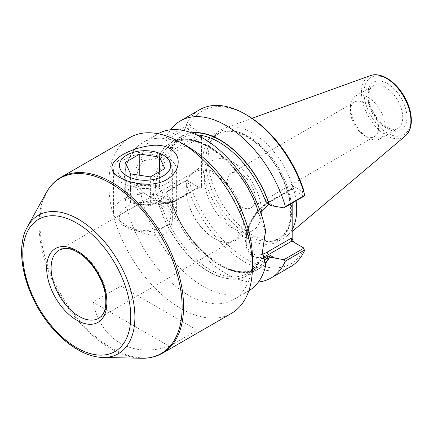 <?xml version="1.0" encoding="UTF-8"?>
<svg xmlns="http://www.w3.org/2000/svg" width="433" height="433" viewBox="0 0 433 433"><rect width="100%" height="100%" fill="white"/><g stroke="black" fill="none" stroke-linecap="round" stroke-linejoin="round"><path stroke-width="0.32" stroke-dasharray="2.17 1.62" d="M127.941 197.123A17.748 10.246 0 0 0 140.492 204.371L150.386 205.902L157.628 201.718A17.748 10.246 0 0 0 162.223 191.819A17.748 10.246 0 0 0 149.677 184.577A17.748 10.246 0 0 0 132.536 187.229A17.748 10.246 0 0 0 127.941 197.123L130.593 202.839L140.492 204.371A17.748 10.246 180 0 0 157.628 201.718L164.876 197.535L159.571 186.109L149.677 184.577L139.778 183.045L125.289 191.413L127.941 197.123M150.386 205.902L150.386 176.924M130.593 202.839L130.593 173.86M125.289 191.413L125.289 162.435M139.778 183.045L139.778 175.284M159.571 186.109L159.571 171.62M164.876 197.535L164.876 168.556M126.956 227.477A25.634 14.798 0 0 0 163.209 227.477A25.634 14.798 0 0 0 163.209 206.546A25.634 14.798 0 0 0 126.956 206.546A25.634 14.798 0 0 0 126.956 227.477L122.777 225.063A31.549 18.213 0 0 0 167.392 225.063A31.549 18.213 0 0 0 176.632 212.181A31.549 18.213 0 0 0 167.392 199.304A31.549 18.213 0 0 0 133.012 195.353A31.549 18.213 0 0 0 113.533 212.181A31.549 18.213 0 0 0 122.777 225.063L126.956 227.477M167.392 157.444L167.392 157.444A31.549 18.213 180 0 1 176.632 170.326A31.549 18.213 180 0 1 145.082 188.539A31.549 18.213 180 0 1 113.533 170.326A31.549 18.213 180 0 1 122.777 157.444A31.549 18.213 180 0 1 167.392 157.444L163.209 155.03L167.392 157.444M258.447 282.002A90.697 52.366 60 0 1 166.126 192.274L166.25 191.765L169 197.015L175.197 200.593L198.482 187.148L187.072 180.561L186.033 180.345L166.25 191.765M169 197.015L170.97 201.123A76.836 44.361 -120 0 0 216.143 262.972A76.836 44.361 -120 0 0 265.332 263.545M248.813 290.83A90.697 52.366 60 0 1 248.629 290.938A90.697 52.366 60 0 1 185.909 273.656A90.697 52.366 60 0 1 140.936 193.784L143.004 192.447C134.56 184.16 134.56 173.601 143.009 160.767L156.069 158.554L158.521 159.972L172.545 148.828L170.18 147.458L169 145.174L175.197 148.752A1.97 1.137 60 0 1 176.594 151.166A29.774 17.19 -60 0 0 155.539 187.63A29.774 17.19 -60 0 0 176.594 199.786L200.452 186.011L199.635 187.148L198.482 187.148L200.154 188.117C200.999 188.463 201.464 187.976 201.551 186.645L201.551 135.497L200.154 132.411L191.31 127.307L190.087 124.385A88.332 50.997 60 0 1 246.859 115.108M140.936 193.784C131.865 184.734 131.865 173.146 140.936 159.014L143.004 160.762M258.241 258.918L257.202 263.6L257.727 262.36L260.693 260.336L258.241 258.918L263.069 258.414M260.693 260.336L263.232 262.154L265.261 263.026M158.521 159.972L162.9 153.363C161.769 155.182 160.356 156.4 158.673 157.017L158.424 156.87A76.836 44.361 60 0 1 208.939 146.386A76.836 44.361 60 0 1 259.454 215.201L265.261 231.352L262.338 251.6M260.693 218.963L258.241 217.545L260.769 212.76M265.261 231.346L265.618 231M304.54 250.523L303.636 250.074A88.332 50.997 60 0 1 246.859 259.351A88.332 50.997 60 0 1 190.087 184.512L185.833 181.99L185.232 181.243L186.028 180.339M290.538 266.744A90.697 52.366 60 0 1 185.833 181.99M190.087 184.512L191.31 183.007L187.072 180.561M125.792 224.927C134.852 230.497 144.692 234.107 155.306 235.769C165.574 237.057 172.735 227.412 172.361 217.907C172.372 211.239 169.709 206.157 164.372 202.655C155.301 198.985 145.477 200.284 134.885 206.552C123.865 212.132 118.171 215.915 117.803 217.907C117.792 219.547 120.455 221.891 125.792 224.927M214.097 173.947A39.435 22.765 60 0 1 239.86 208.695A39.435 22.765 60 0 1 233.815 240.299A39.435 22.765 60 0 1 214.097 238.345A39.435 22.765 60 0 1 186.212 190.049A39.435 22.765 60 0 1 194.379 171.993A39.435 22.765 60 0 1 214.097 173.947M125.792 180.924A27.279 15.75 0 0 0 164.372 180.924A27.279 15.75 0 0 0 172.361 169.785A27.279 15.75 0 0 0 164.372 158.651A27.279 15.75 0 0 0 134.641 155.236A27.279 15.75 0 0 0 117.803 169.785A27.279 15.75 0 0 0 125.792 180.924L119.984 177.568L125.792 180.924M197.242 330.195L120.812 286.067L197.242 330.195L169.357 346.297L92.927 302.169L120.812 286.067M92.927 302.169C101.127 340.544 132.022 358.378 169.357 346.297M231.406 313.405A101.544 58.628 60 0 1 129.862 254.777A101.544 58.628 60 0 1 129.862 137.526M252.439 258.063A90.697 52.366 60 0 1 233.652 299.587A90.697 52.366 60 0 1 149.672 257.846A90.697 52.366 60 0 1 132.254 152.681M134.944 149.141A90.697 52.366 60 0 1 142.955 142.489A90.697 52.366 60 0 1 188.301 146.982M158.424 203.05L162.9 209.155L158.521 201.345L156.069 199.932L158.424 203.05A76.836 44.361 60 0 0 208.939 271.859A76.836 44.361 60 0 0 259.454 261.38M158.424 156.87L156.069 158.554M162.9 153.363A74.925 43.257 60 0 1 172.588 143.594A74.925 43.257 60 0 1 257.202 207.808L258.349 213.312L259.454 215.201M176.594 151.166L200.452 137.391L198.482 135.312L175.197 148.752A31.744 18.327 -60 0 0 154.462 176.729A31.744 18.327 -60 0 0 159.328 202.162C162.813 204.858 168.437 204.365 176.182 200.69A1.97 1.137 -120 0 0 176.594 199.786M303.636 189.946L302.413 191.451L293.569 186.342L291.891 189.243L303.3 195.83L303.685 196.43M292.172 203.077L292.172 187.814L292.427 186.65L293.569 186.342M303.3 247.665L293.558 242.042M302.413 247.156L303.636 250.074M191.31 183.007L200.154 188.117M367.877 97.236A24.649 14.229 60 0 1 383.979 118.956A24.649 14.229 60 0 1 380.201 138.706A24.649 14.229 60 0 1 367.877 137.483A24.649 14.229 60 0 1 350.449 107.297A24.649 14.229 60 0 1 355.553 96.018A24.649 14.229 60 0 1 367.877 97.236M364.537 103.016A19.929 11.507 60 0 1 377.56 120.58A19.929 11.507 60 0 1 374.502 136.547A19.929 11.507 60 0 1 364.537 135.556A19.929 11.507 60 0 1 350.449 111.151A19.929 11.507 60 0 1 354.578 102.031A19.929 11.507 60 0 1 364.537 103.016M296.102 200.809A62.601 36.145 -120 0 0 252.439 132.893A62.601 36.145 -120 0 0 224.532 128.222A62.601 36.145 -120 0 0 214.135 136.271A62.601 36.145 -120 0 0 214.086 187.392A62.601 36.145 -120 0 0 252.439 235.124A62.601 36.145 -120 0 0 274.625 241.051A62.601 36.145 -120 0 0 286.798 236.072A62.601 36.145 -120 0 0 292.172 229.479M302.413 191.451L303.3 195.83M262.452 254.231A29.774 17.19 120 0 1 246.301 237.105A29.774 17.19 120 0 1 267.215 203.488L291.079 189.714L291.079 189.048L291.891 189.243L268.612 202.682A31.744 18.327 120 0 0 247.871 230.659A31.744 18.327 120 0 0 252.737 256.098A31.744 18.327 120 0 0 262.777 257.002M169 145.174L166.25 139.924L186.033 128.504L187.072 128.725L198.482 135.312L200.154 132.411M187.072 128.725L191.31 127.307M191.57 132.823A76.836 44.361 -120 0 0 170.97 147.523L170.18 147.458M166.25 139.924L166.126 137.71A90.697 52.366 60 0 1 170.58 129.808M166.126 137.71L185.232 126.685L185.833 125.868L190.087 124.385M185.232 126.685L186.033 128.504M185.833 125.868A90.697 52.366 60 0 1 199.84 109.646M170.18 199.207L172.545 200.571C167.815 202.714 163.138 202.974 158.521 201.345M172.545 200.571L172.339 205.437L171.933 202.379L170.97 201.123M166.126 192.274L185.232 181.243M172.545 148.828L172.28 147.707C174.726 143.669 177.806 140.584 181.514 138.441A74.925 43.257 -120 0 0 172.339 147.372L170.97 147.523M140.936 159.014A90.697 52.366 60 0 1 157.926 133.846A90.697 52.366 60 0 1 158.115 133.737M143.009 192.441L148.828 196.106L156.069 199.932M241.284 206.72A19.929 11.507 -120 0 0 251.248 207.705A19.929 11.507 -120 0 0 254.301 191.738A19.929 11.507 -120 0 0 241.284 174.18A19.929 11.507 -120 0 0 231.319 173.195A19.929 11.507 -120 0 0 228.267 189.161A19.929 11.507 -120 0 0 241.284 206.72M232.916 228.283A40.421 23.339 60 0 1 206.514 192.663A40.421 23.339 60 0 1 212.706 160.275A40.421 23.339 60 0 1 232.916 162.278A40.421 23.339 60 0 1 259.324 197.897A40.421 23.339 60 0 1 253.126 230.286A40.421 23.339 60 0 1 232.916 228.283M214.795 172.74A40.421 23.339 60 0 1 241.197 208.36A40.421 23.339 60 0 1 235.005 240.748A40.421 23.339 60 0 1 214.795 238.745A40.421 23.339 60 0 1 186.212 189.243A40.421 23.339 60 0 1 194.585 170.737A40.421 23.339 60 0 1 214.795 172.74M257.202 207.808L258.241 217.545M274.809 206.265L268.612 202.682A1.97 1.137 60 0 0 267.626 202.584A1.97 1.137 60 0 0 267.215 203.488M387.394 79.098A33.065 19.09 60 0 1 407.642 131.28A33.065 19.09 60 0 1 367.152 107.898A33.065 19.09 60 0 1 387.394 79.098M387.394 83.553A27.604 15.94 60 0 1 404.303 127.118A27.604 15.94 60 0 1 370.491 107.601A27.604 15.94 60 0 1 387.394 83.553M405.423 135.897A35.013 20.216 60 0 1 386.204 135.372A35.013 20.216 60 0 1 362.87 102.87A35.013 20.216 60 0 1 370.594 75.575M385.305 87.174A24.649 14.229 60 0 1 401.407 108.894A24.649 14.229 60 0 1 397.629 128.644A24.649 14.229 60 0 1 372.981 114.415A24.649 14.229 60 0 1 372.981 85.956A24.649 14.229 60 0 1 385.305 87.174M194.379 171.993L59.278 249.993A39.435 22.765 60 0 1 78.995 251.946A39.435 22.765 60 0 1 104.759 286.695A39.435 22.765 60 0 1 98.713 318.293L233.815 240.299M158.673 157.017A76.5 44.171 60 0 1 208.939 146.657A76.5 44.171 60 0 1 259.199 215.055M162.537 353.166A101.544 58.628 60 0 1 60.999 294.537A101.544 58.628 60 0 1 60.999 177.286M141.667 358.253A101.176 58.412 60 0 1 60.003 295.111A101.176 58.412 60 0 1 46.152 192.815M102.93 357.463A79.932 46.147 60 0 1 38.413 307.576A79.932 46.147 60 0 1 27.468 226.762M201.551 186.645L200.452 186.011M200.452 137.391L201.551 135.497M148.828 196.106L159.328 202.162A31.744 18.327 -60 0 0 175.197 200.593A1.97 1.137 -120 0 0 176.182 200.69L199.635 187.148M246.859 136.162A62.547 36.112 60 0 1 285.163 234.875A62.547 36.112 60 0 1 208.56 190.65A62.547 36.112 60 0 1 246.859 136.162M248.731 136.59A60.696 35.041 60 0 1 290.18 197.215A60.696 35.041 60 0 1 270.246 241.452A60.696 35.041 60 0 1 218.384 203.672A60.696 35.041 60 0 1 211.596 139.864A60.696 35.041 60 0 1 248.731 136.59M292.172 187.814L291.079 189.714M171.23 201.275A76.5 44.171 -120 0 0 216.343 262.831A76.5 44.171 -120 0 0 265.277 263.118M172.339 205.437A74.925 43.257 -120 0 0 256.439 268.216A74.925 43.257 -120 0 0 264.135 261.386M192.214 133.061A76.5 44.171 -120 0 0 171.23 147.675M196.777 134.966A74.925 43.257 -120 0 0 181.514 138.441L172.588 143.594C195.884 127.253 245.619 166.451 258.349 213.312M259.199 261.234A76.5 44.171 60 0 1 208.939 271.588A76.5 44.171 60 0 1 158.673 203.196M257.202 263.6A74.925 43.257 60 0 1 247.514 273.369A74.925 43.257 60 0 1 162.9 209.155M176.632 212.181L176.632 170.326M113.533 212.181L113.533 170.326M163.209 227.477L167.392 225.063M126.956 155.03L122.777 157.444M291.079 189.048L267.626 202.584C261.483 206.243 256.266 211.753 251.957 219.125C247.773 226.529 245.652 233.782 245.587 240.878C245.657 248.066 248.039 253.137 252.737 256.098L263.232 262.154M262.338 250.875L262.338 252.32M380.201 138.706L397.629 128.644L392.758 129.456L388.747 128.276C385.743 126.945 382.772 124.72 379.817 121.597C371.963 112.45 368.315 103.151 368.873 93.701C369.463 89.663 370.832 87.082 372.981 85.956L355.553 96.018M172.361 217.907L172.361 169.785M117.803 217.907L117.803 169.785M164.372 180.924L166.813 179.511M364.537 135.556L367.877 137.483M350.449 111.151L350.449 107.297M252.001 118.317L224.532 128.222M292.172 231.536L286.798 236.072M214.135 136.271L211.596 139.864L217.902 134.003L226.058 131.416C232.461 130.788 239.53 132.671 247.27 137.061C271.659 150.235 293.287 190.071 290.343 216.229C289.921 221.301 288.806 225.701 287.003 229.42C284.892 233.723 282.045 236.894 278.451 238.935L270.246 241.452L274.625 241.051M292.427 186.65L290.998 189.124M171.933 202.379C186.158 247.893 233.88 283.896 256.439 268.216L247.514 273.369C251.746 270.923 255.151 267.253 257.732 262.36M157.926 133.846L142.955 142.489M248.629 290.938L233.652 299.587M212.706 160.275L194.585 170.737M253.126 230.286L235.005 240.748M214.097 238.345L214.795 238.745M186.212 190.049L186.212 189.243M251.248 207.705L374.502 136.547M231.319 173.195L354.578 102.031"/><path stroke-width="0.65" d="M130.593 173.86L150.386 176.924L164.876 168.556L159.571 157.13L139.778 154.067L125.289 162.435L130.593 173.86M139.778 175.284L139.778 154.067M159.571 171.62L159.571 157.13M163.209 155.03L163.209 155.03A25.634 14.798 180 0 1 163.209 175.96A25.634 14.798 180 0 1 126.956 175.96A25.634 14.798 180 0 1 126.956 155.03A25.634 14.798 180 0 1 163.209 155.03M268.563 204.262L265.608 201.221L270.928 205.626L268.563 204.262L260.769 212.76M265.332 263.545A76.836 44.361 -120 0 0 269.212 257.846L270.928 257.375L283.902 259.692L285.374 261.121A90.697 52.366 60 0 1 271.101 277.964A90.697 52.366 60 0 1 258.447 282.002M270.928 257.375L268.563 256.006L263.069 258.414M262.338 251.6L265.261 263.026L265.618 265.77A90.697 52.366 60 0 1 248.813 290.83M270.928 205.626L283.902 207.851L285.374 206.557L304.48 195.532L303.685 196.43L283.902 207.851M158.115 133.737A90.697 52.366 60 0 1 203.277 138.338A90.697 52.366 60 0 1 265.618 231L262.338 252.32L265.618 265.77M283.902 259.692L303.685 248.266L304.54 250.523A90.697 52.366 60 0 1 290.538 266.744L271.101 277.964M152.833 145.315C159.528 144.86 165.309 145.953 170.18 148.589C183.083 156.113 179.273 172.886 166.813 179.511C154.922 186.915 133.018 185.064 119.984 177.568L119.984 177.568C98.34 166.126 123.962 148.562 152.833 145.315M60.999 177.286L129.862 137.526A101.544 58.628 60 0 1 180.637 142.554L180.637 142.554A101.544 58.628 60 0 1 252.439 266.917A101.544 58.628 60 0 1 231.406 313.405L162.537 353.166C156.329 356.711 149.369 358.41 141.667 358.253A101.176 58.412 60 0 0 180.334 287.766A101.176 58.412 60 0 0 110.588 183.294A101.176 58.412 60 0 0 46.152 192.815C49.871 186.066 54.818 180.891 60.999 177.286A101.544 58.628 60 0 1 111.768 182.315A101.544 58.628 60 0 1 178.104 271.794A101.544 58.628 60 0 1 162.537 353.166M188.301 146.982L180.637 142.554L188.306 146.982A90.697 52.366 60 0 1 188.306 146.982A90.697 52.366 60 0 1 252.439 258.063L252.439 266.917M132.254 152.681A90.697 52.366 60 0 1 134.944 149.141M170.58 129.808A90.697 52.366 60 0 1 180.404 120.867L199.84 109.646A90.697 52.366 60 0 1 245.186 114.139L246.859 115.108A88.332 50.997 60 0 1 303.636 189.946L304.48 195.527M292.172 203.077L292.172 238.967L293.558 242.042M292.172 229.479A62.601 36.145 -120 0 0 296.102 200.809M292.172 238.967L291.079 238.334L291.891 241.078L268.612 254.523A31.744 18.327 120 0 1 262.777 257.002M303.685 248.266L303.3 247.665L291.891 241.078M269.212 204.246A76.836 44.361 -120 0 0 191.57 132.823M180.404 120.867A90.697 52.366 60 0 1 285.374 206.557M245.186 114.139A90.697 52.366 60 0 1 304.54 194.401M264.135 261.386A74.925 43.257 -120 0 0 265.608 259.286L269.212 257.846M285.374 261.121L304.48 250.09M265.608 259.286L268.563 256.006M274.809 258.1L268.612 254.523A1.97 1.137 -120 0 1 267.215 252.109L291.079 238.334M386.204 78.189A35.013 20.216 60 0 1 408.557 107.395A35.013 20.216 60 0 1 405.423 135.897C409.266 132.487 411.242 127.47 411.35 120.845C411.393 115.394 410.213 109.668 407.805 103.66C402.955 92.218 396.016 83.731 386.988 78.194C378.42 73.54 372.943 74.579 370.594 75.575A35.013 20.216 60 0 1 386.204 78.189M76.765 250.658A42.591 24.589 60 0 1 102.848 317.876A42.591 24.589 60 0 1 50.688 287.761A42.591 24.589 60 0 1 76.765 250.658M98.713 318.293A39.435 22.765 60 0 1 59.278 295.528A39.435 22.765 60 0 1 59.278 249.993L63.987 248.499C67.878 248.06 72.354 249.262 77.42 252.103C89.837 258.972 102.085 276.887 105.035 292.773C107.124 306.044 105.013 314.553 98.713 318.293M102.93 357.463C95.493 357.263 87.823 355.071 79.916 350.876C70.714 345.951 62.006 338.92 53.784 329.767C26.224 299.777 13.131 251.167 27.468 226.762A79.932 46.147 60 0 1 78.378 219.239A79.932 46.147 60 0 1 133.472 301.774A79.932 46.147 60 0 1 102.93 357.463L141.667 358.253M76.765 223.087A76.354 44.085 60 0 1 123.524 343.602A76.354 44.085 60 0 1 30.007 289.607A76.354 44.085 60 0 1 76.765 223.087M262.452 254.231A29.774 17.19 120 0 0 267.215 252.109M265.277 263.118A76.5 44.171 -120 0 0 268.953 257.695M268.953 204.095A76.5 44.171 -120 0 0 192.214 133.061M265.608 201.221A74.925 43.257 -120 0 0 196.777 134.966M27.468 226.762L46.152 192.815M370.594 75.575L252.001 118.317M405.423 135.897L292.172 231.536"/></g></svg>
